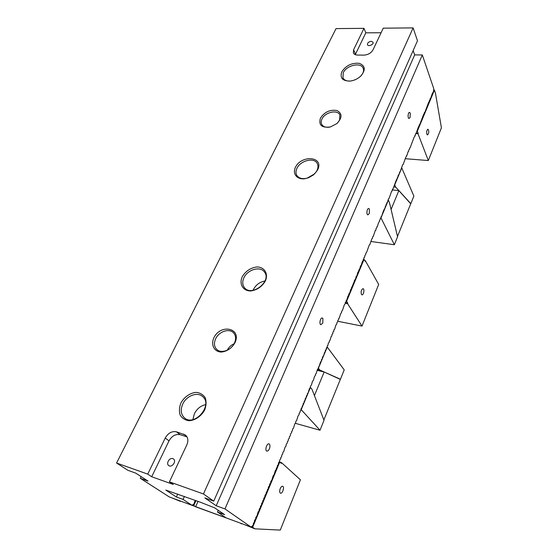 <?xml version="1.0" encoding="UTF-8"?>
<svg xmlns="http://www.w3.org/2000/svg" width="558" height="558" viewBox="0 0 558 558"><rect width="100%" height="100%" fill="white"/><g stroke="black" fill="none" stroke-linecap="round" stroke-linejoin="round"><path stroke-width="0.84" d="M251.03 527.052L253.011 525.399L253.43 524.408L253.416 523.209L254.197 522.56L254.601 520.37L255.78 518.745L255.773 517.545L256.959 515.927L258.117 511.916L258.884 511.288L259.289 509.112L260.453 507.515L260.447 506.322L261.611 504.732L261.604 503.539L262.769 501.956L262.762 500.756L263.516 500.156L263.913 497.994L264.666 497.387L265.064 495.232L266.215 493.67L266.208 492.477L267.359 490.928L267.352 489.736L268.098 489.15L268.496 487.001L269.633 485.467L269.626 484.274L270.763 482.747L270.763 481.554L271.892 480.033L273.015 476.134L274.138 474.628L275.254 470.757L276.37 469.264L276.37 468.071L277.096 467.527L277.486 465.4L278.205 464.856L278.595 462.735L279.697 461.271L279.697 460.085L280.8 458.62L280.8 457.434L281.511 456.897L281.902 454.791L282.613 454.261L282.997 452.161L283.701 451.631L285.18 446.916L285.884 446.4L286.268 444.308L287.342 442.885L287.349 441.699L288.047 441.197L288.43 439.104L289.128 438.602L289.511 436.516L290.202 436.021L290.585 433.936L291.646 432.541L291.653 431.362L292.343 430.874L292.72 428.802L293.41 428.314L294.847 423.689L295.531 423.208L295.907 421.144L296.584 420.669L298.021 416.08L299.06 414.734L299.067 413.555L300.106 412.216L300.113 411.044L300.783 410.583L301.16 408.533L302.192 407.207L302.199 406.036L302.861 405.582L303.238 403.539L303.901 403.092L304.277 401.056L304.933 400.609L305.31 398.572L306.321 397.268L306.335 396.103L307.346 394.806L307.36 393.634L308.016 393.202L309.404 388.724L310.408 387.447L310.422 386.282L311.427 385.006L312.452 381.407L313.45 380.151L314.468 376.566L315.458 375.318L315.472 374.153L316.107 373.755L317.474 369.354L318.451 368.12L318.465 366.962L319.092 366.571L320.452 362.198L321.422 360.984L321.436 359.826L322.405 358.62L322.419 357.462L324.024 354.735L324.386 352.754L325 352.384L325.363 350.41L326.311 349.224L326.332 348.066L327.288 346.888L327.302 345.737L327.916 345.374L328.271 343.407L329.22 342.242L329.241 341.091L329.848 340.736L331.166 336.467L331.766 336.125L332.122 334.165L332.721 333.824L333.077 331.87L333.677 331.536L334.033 329.583L334.626 329.248L335.93 325.021L336.851 323.898L336.872 322.754L337.792 321.638L337.813 320.487L338.734 319.378L338.755 318.234L339.341 317.914L340.631 313.736L341.538 312.64L341.559 311.497L342.466 310.401L344.342 304.808L345.242 303.733L345.262 302.596L346.162 301.522L346.183 300.385L346.755 300.092L348.018 295.977L348.583 295.691L348.931 293.787L349.817 292.741L350.752 289.421L351.31 289.142L351.659 287.244L352.53 286.212L352.558 285.075L353.116 284.803L353.458 282.913L354.016 282.641L354.358 280.751L355.809 278.337L356.15 276.454L356.702 276.196L357.929 272.178L358.787 271.174L358.815 270.044L359.673 269.054L360.58 265.803L361.124 265.559L362.337 261.583L363.181 260.607L363.216 259.477L363.753 259.24L364.088 257.384L364.625 257.147L364.96 255.292L365.797 254.329L365.825 253.206L366.662 252.244L369.277 244.913L369.801 244.697L371.844 238.747L372.367 238.538L372.695 236.704L373.211 236.501L375.234 230.607L375.75 230.405L376.078 228.585L376.88 227.678L376.915 226.562L377.424 226.374L378.589 222.544L379.391 221.659L379.426 220.543L380.221 219.657L380.256 218.548L381.051 217.662L381.086 216.553L381.588 216.371L383.562 210.603L385.166 207.771L385.201 206.662L385.697 206.495L386.017 204.702L386.513 204.535L386.834 202.742L387.322 202.582L388.459 198.843L388.947 198.69L391.681 191.101L392.162 190.955L392.483 189.176L392.965 189.029L396.459 179.627L397.205 178.832L397.247 177.737L397.994 176.942L398.035 175.847L399.563 173.175L399.605 172.08L400.072 171.955L402.716 164.596L403.176 164.484L405.799 157.189L406.524 156.442L406.566 155.347L407.019 155.243L408.093 151.678L408.547 151.581L408.854 149.858L409.572 149.119L409.614 148.03L410.06 147.933L414.127 137.184L414.831 136.48L414.873 135.392L415.312 135.315L415.619 133.606L416.059 133.529L418.577 126.499L419.009 126.429L419.316 124.727L419.742 124.664L423.689 114.216L424.115 114.16L424.415 112.479L424.833 112.423L428.718 102.135L429.13 102.093L429.43 100.426L429.841 100.384L430.141 98.724L430.553 98.682L432.262 93.632L433.615 91.317L433.747 88.617L422.315 54.97L224.958 508.924L251.03 527.052L226.088 517.866L217.481 512.035L224.602 514.643L214.642 507.843L200.092 502.123L165.803 490.07L176.384 496.976L183.052 499.417L192.043 505.318L194.135 503.818L194.526 501.719L195.635 500.498M410.27 113.176L409.544 112.395C407.996 112.095 407.486 118.456 409.063 118.463L410.088 117.452L410.27 113.176M269.375 444.112L269.019 443.903C266.857 443.003 264.555 450.55 266.829 451.094C267.749 451.255 268.6 450.494 269.381 448.82C270.163 446.693 270.163 445.124 269.375 444.112M369.424 209.111L369.291 213.533L367.91 214.837C366.104 214.704 366.976 208.064 368.747 208.511L369.424 209.111M322.887 318.423L322.81 322.991L320.941 324.693C318.89 324.379 320.341 317.376 322.322 318.011L322.887 318.423M141.125 476.616L140.302 478.297L169.255 496.927L192.043 505.318M413.115 27.9L417.489 40.762L213.735 501.119L203.454 493.97L413.115 27.9L383.241 28.172L373.016 49.871C371.098 53.087 368.085 54.83 363.969 55.116L357.483 55.061C355.383 54.991 354.002 54.272 353.353 52.905L353.598 49.76L363.983 28.346L336.042 28.598L116.58 463.028L127.901 470.31L135.74 473.128L148.044 481.094L140.302 478.297M341.817 71.815C345.904 65.579 351.666 62.74 359.087 63.305C365.316 65.614 365.895 69.848 360.824 76.021C357.755 78.866 354.184 80.554 350.11 81.07C342.5 81.07 339.738 77.987 341.817 71.815M295.342 167.456C301.404 154.587 323.982 156.4 317.809 169.534C314.789 174.563 310.241 177.667 304.166 178.839C296.696 179.348 292.511 173.796 295.342 167.456M180.897 403.002C184.279 396.877 190.369 392.713 196.416 392.379C200.266 392.888 203.21 394.701 205.253 397.819C206.488 401.516 206.307 405.54 204.709 409.9C201.333 416.184 195.063 420.481 188.89 420.725C185.005 420.125 182.082 418.221 180.122 415.019C178.999 411.274 179.257 407.27 180.897 403.002M242.221 276.789C245.597 271.202 250.396 267.924 256.61 266.961C264.269 266.787 268.593 273.49 265.378 280.953C261.974 286.7 257.092 290.041 250.73 290.969C242.96 291.004 238.936 284.092 242.221 276.789M203.454 493.97L169.423 481.847L186.797 444.97C188.534 440.764 188.095 437.451 185.472 435.045L176.433 431.808C171.878 430.964 168.146 433.036 165.238 438.03L147.731 474.119L116.58 463.028M320.418 118.15C324.519 111.97 330.015 109.424 336.906 110.512C342.41 113.434 342.375 117.808 336.788 123.646L330.406 126.952C321.75 128.068 318.423 125.132 320.418 118.15M213.854 337.82C220.612 323.48 241.886 328.076 234.995 342.71C231.73 348.248 227.176 351.366 221.317 352.063C214.195 351.84 210.659 344.907 213.854 337.82M314.531 173.901L307.116 178.197M309.258 177.458C303.524 179.55 299.374 178.86 296.814 175.393C295.67 173.343 295.712 170.999 296.933 168.376C300.35 160.474 314.217 157.091 317.279 163.508C318.981 167.484 317.495 171.446 312.822 175.393M349.629 81.112C346.267 81.091 344.042 79.996 342.947 77.827L343.282 72.721C346.455 65.279 360.998 61.945 363.181 68.257C364.046 70.545 363.377 73.014 361.172 75.665M264.994 280.988C259.798 281.95 255.934 284.803 253.402 289.546L253.06 290.327M243.944 277.731C247.578 269.514 260.272 265.873 264.408 271.962C272.178 281.099 251.463 297.33 244.404 287.593C242.36 284.845 242.207 281.56 243.944 277.731M205.658 404.606C200.699 405.743 196.939 408.791 194.365 413.743L192.894 419.595M182.787 403.95C186.539 395.671 197.518 391.583 202.687 396.605C213.282 405.017 194.575 427.1 184.482 417.9C180.841 414.406 180.276 409.753 182.787 403.95M371.258 41.299L373.016 42.22C374.048 44.417 368.238 46.998 367.464 44.689C367.387 42.861 368.65 41.731 371.258 41.299M381.086 32.741L365.79 32.831L355.286 54.663M365.79 32.831L363.983 28.346M172.834 458.634L173.482 458.969C176.809 461.124 171.913 468.029 168.774 465.581C165.74 463.684 169.493 457.288 172.834 458.634M187 436.858L180.122 434.689C175.589 433.838 171.885 435.896 169.004 440.869L151.699 476.741L173.301 484.456L169.423 481.847M151.699 476.741L147.731 474.119M329.464 127.168C325.684 127.642 323.103 126.701 321.722 124.357C320.955 122.788 321.031 121.023 321.945 119.063C324.875 112.235 337.548 109.263 339.857 114.948L339.613 120.054L337.52 122.997M215.66 338.762C218.945 331.403 229.519 327.978 233.683 332.993C235.922 335.707 236.174 339.076 234.437 343.114C231.256 350.459 220.738 353.988 216.511 349.182C214.098 346.399 213.812 342.926 215.66 338.762M213.735 501.119L204.849 497.931L216.211 505.757L224.958 508.924M413.15 50.562L414.671 54.9L216.211 505.757M184.426 496.425L183.052 499.417M177.758 494.004L176.384 496.976M364.353 68.662L363.83 69.785M234.151 343.693C231.103 345.102 228.794 347.285 227.204 350.257M218.241 510.305L217.481 512.035M414.671 54.9L422.315 54.97M279.516 461.85L281.302 463.363L281.581 462.701L280.046 462.219M228.982 518.926L195.593 506.783L198.034 501.377M195.998 500.631L193.759 505.576L195.593 506.783M181.545 501.454L180.931 501.23M183.038 502.005L241.907 523.69M242.172 523.788L241.077 523.732M244.223 524.548L254.887 528.824L280.269 530.1L300.42 479.796L281.581 462.701M280.235 488.599C281.002 486.897 281.818 486.116 282.683 486.269C284.733 486.792 282.425 494.06 280.472 493.202C279.495 492.519 279.418 490.984 280.235 488.599M180.367 501.349L172.352 498.071M279.774 461.982L252.635 527.247L254.887 528.824M192.496 504.99L193.759 505.576M252.635 527.247L251.47 526.689M417.154 131.004L418.186 133.285L416.205 133.16M426.856 134.234C426.41 131.639 426.786 129.965 427.993 129.212C429.221 131.269 429.053 133.174 427.477 134.924L426.856 134.234M417.363 131.13L434.424 90.096L435.428 93.06L441.42 127.824L428.314 160.544L418.005 133.725L415.731 133.585M418.186 133.285L418.005 133.725M405.568 158.73L428.314 160.544M434.424 90.096L433.699 89.643M314.426 395.587L324.142 371.998L317.453 370.407M324.142 371.998L340.331 379.398L323.87 419.937M295.37 423.327L320.027 430.232L301.194 409.677L310.45 387.433L311.943 389.198L324.01 420.3L320.027 430.232M327.253 347.041L318.395 368.252L319.874 370.08L340.457 379.252L344.216 369.87L327.225 347.034M319.874 370.08L317.467 369.515M391.081 209.459L398.844 190.606L392.455 189.957M398.844 190.606L410.716 203.789L397.491 236.459M370.972 241.488L394.36 244.739L380.988 217.885L388.354 200.183L389.414 202.428L397.561 236.752L394.36 244.739M401.781 167.902L394.715 184.879L395.748 187.16L410.821 203.656L413.862 196.074L401.753 167.902M395.748 187.16L393.822 186.965M361.996 326.088L378.687 284.427L365.344 260.719L365.12 261.242L364.046 259.337L346.616 301.257L347.78 303.071L347.55 303.622L361.996 326.088L337.799 321.269M361.403 294.401C360.761 291.527 361.305 289.616 363.035 288.667C364.779 288.884 363.621 295.335 361.926 294.826L361.403 294.401M346.169 301.013L346.616 301.257M364.779 260.635L365.344 260.719M345.249 303.196L347.55 303.622M347.78 303.071L345.262 302.603M355.488 54.189L353.598 49.76M169.004 440.869L165.238 438.03M180.122 434.689L176.433 431.808M186.86 436.628L183.61 434.061"/></g></svg>
